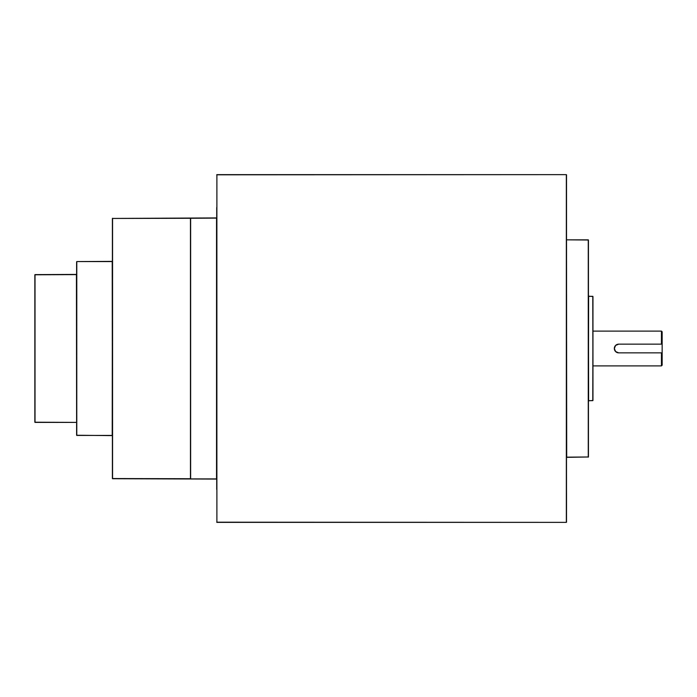<?xml version="1.0" encoding="UTF-8"?>
<svg xmlns="http://www.w3.org/2000/svg" width="697" height="697" viewBox="0 0 697 697"><rect width="100%" height="100%" fill="white"/><g stroke="black" fill="none" stroke-linecap="round" stroke-linejoin="round"><path stroke-width="1.05" d="M661.453 344.152L662.15 344.152L661.453 344.152L662.15 344.152L662.15 331.807L661.453 331.11L661.453 344.152L661.453 331.11L662.15 331.807L662.15 365.193L661.453 365.89L661.453 352.848L618.683 352.848L615.608 351.576L614.336 348.5L615.608 345.424L618.683 344.152L661.453 344.152L618.683 344.152A4.348 4.348 0 0 0 614.336 348.5A4.348 4.348 0 0 0 618.683 352.848L615.608 351.576L614.336 348.5L615.608 345.424L618.683 344.152L615.608 345.424L614.667 346.836L614.423 349.345M34.85 283.304L35.024 274.609L76.609 274.435L76.609 422.565L76.435 274.609L34.85 274.784L34.85 422.216L35.024 274.609L35.024 422.391L76.435 422.391L34.85 422.216L34.85 275.141M76.609 274.435L76.783 261.567L112.391 261.392L112.217 435.433L76.783 435.433L76.609 261.741L76.609 435.259L112.391 435.608L112.217 261.567L76.783 261.567L76.783 435.433L76.609 262.159M216.715 217.926L112.391 218.449L112.565 478.726L112.565 218.274L112.565 478.726L216.715 479.074L216.715 217.926M216.715 207.514L216.715 489.486M216.715 174.808L566.347 174.633L566.522 522.192L566.347 174.633L216.889 174.633L216.889 522.367L566.347 522.367L566.347 174.633L566.347 522.367L216.715 522.192M592.955 400.487L588.434 400.836L588.608 296.338L592.781 296.338L592.955 400.487L592.955 296.513L588.434 296.164L588.608 400.662L592.781 400.662L592.955 296.513L592.955 400.235M588.434 408.773L588.434 456.988L566.522 457.337L566.522 239.663L566.696 457.162L588.434 456.988L588.434 240.012L588.259 457.162L588.259 239.838L566.696 239.838L588.434 240.012L588.434 456.465M190.63 218.1L190.455 478.726L190.455 218.274L216.54 218.1L216.54 478.9L190.63 478.9L190.63 218.1M592.955 365.89L661.453 365.89L592.955 365.89L592.955 376.946M661.453 331.11L592.955 331.11L661.453 331.11M588.434 240.535L588.434 296.164M112.391 218.449L112.391 478.551L190.455 478.726L190.455 218.274L112.391 218.449M614.667 350.164L616.27 352.116L618.683 352.848L662.15 352.848L661.453 352.848L661.453 365.89L662.15 365.193L662.15 344.152M617.838 344.24L616.27 344.884M615.608 345.424L614.423 347.655M615.608 351.576L616.27 352.116M617.019 352.516L617.838 352.76M592.955 296.513L592.955 309.189M592.955 320.054L592.955 331.11M566.522 174.808L566.522 239.663M566.522 492.918L566.522 508.967M76.609 435.259L76.609 422.565M662.15 352.848L661.453 352.848"/></g></svg>
